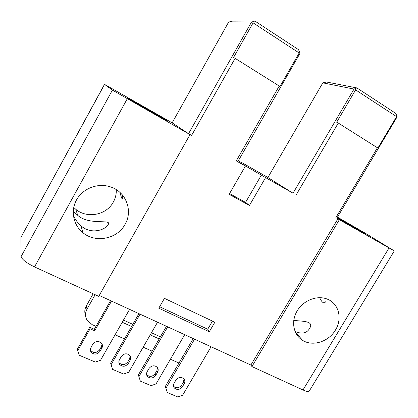 <?xml version="1.0" encoding="UTF-8"?>
<svg xmlns="http://www.w3.org/2000/svg" width="418" height="418" viewBox="0 0 418 418"><rect width="100%" height="100%" fill="white"/><g stroke="black" fill="none" stroke-linecap="round" stroke-linejoin="round"><path stroke-width="0.63" d="M93.151 293.791L86.286 305.976C84.598 309.127 84.347 312.288 85.549 315.47M172.153 122.84L104.484 84.347L112.405 90.1L21.119 256.527L20.9 237.434L104.568 84.426M241.071 162.388L238.307 160.81M267.907 177.498L241.16 162.231M123.441 320.115L132.819 324.347M151.457 332.77L160.407 336.814M95.988 326.343L92.164 324.65L87.101 320.303C85.032 316.692 85.011 312.957 87.033 309.09L86.286 305.976M95.137 294.7L87.033 309.09M159.195 338.914L150.24 334.881M131.597 326.484L122.218 322.262M115.075 334.781L124.475 338.93M143.149 347.191L152.121 351.151M170.408 359.234L178.972 363.023M211.069 346.762L182.64 395.203L177.744 396.954L167.331 392.544L165.314 386.446L167.331 392.544M193.231 338.58L165.314 386.446M173.501 386.169L173.585 386.279C176.396 388.583 179.087 388.197 181.663 385.124L183.455 382.062L184.024 378.974M184.699 334.661L156.066 383.902L151.065 385.662L140.349 381.127L138.363 374.962L140.349 381.127M166.479 326.301L138.363 374.962M146.577 374.465L146.718 374.669C149.597 377.203 152.392 376.879 155.104 373.692L156.912 370.578L157.497 367.61M157.544 322.2L128.707 372.266L123.603 374.037L112.562 369.366L110.618 363.143L138.933 313.662M118.853 362.369L119.036 362.672C121.978 365.489 124.888 365.238 127.767 361.92L129.59 358.754L130.186 355.958M129.575 309.367L100.534 360.279L95.314 362.066L79.357 355.31L77.748 350.592L77.461 349.014L89.745 327.299L94.311 329.306L94.677 330.79L90.089 328.778L89.745 327.299M110.556 300.636L94.311 329.306M90.298 349.856L90.502 350.258C93.486 353.419 96.527 353.267 99.615 349.798L101.449 346.574L102.06 344.004M77.748 350.592L90.089 328.778M182.41 386.786C179.824 389.874 177.122 390.26 174.296 387.951C173.245 386.514 173.177 384.936 174.092 383.212L175.9 380.119C178.408 377.078 181.083 376.655 183.91 378.839C185.059 380.296 185.158 381.921 184.213 383.708L182.41 386.786L181.663 385.124M155.742 375.322C153.019 378.525 150.208 378.854 147.314 376.31C146.337 374.868 146.295 373.311 147.178 371.644L149.001 368.498C151.635 365.348 154.409 364.971 157.32 367.37C158.396 368.848 158.474 370.452 157.555 372.198L155.742 375.322L155.104 373.692M128.284 363.519C125.39 366.858 122.469 367.108 119.511 364.282C118.634 362.845 118.618 361.324 119.464 359.731L121.298 356.533C124.094 353.257 126.978 352.949 129.961 355.608C130.949 357.087 130.996 358.665 130.113 360.342L128.284 363.519L127.767 361.92M100.001 351.366C96.898 354.851 93.846 355.007 90.847 351.831L90.335 350.321L90.424 348.706L92.765 344.207C95.753 340.785 98.768 340.565 101.804 343.544C102.671 345.012 102.687 346.538 101.846 348.131L100.001 351.366L99.615 349.798M167.686 326.855L138.928 376.613M111.517 301.08L94.677 330.79M140.025 314.158L111.057 364.757M194.548 339.181L165.988 388.123M229.142 194.318L245.392 166.092L241.526 163.642L265.587 177.608L249.436 205.457L229.142 194.318M261.422 174.985L245.565 202.38L249.436 205.457M229.56 193.586L245.565 202.38M172.132 122.871L228.636 22.07L232.445 21.14L254.886 21.046L251.495 22.076L188.57 133.655L172.132 122.871M267.891 177.53L322.821 82.853L326.5 82.017L356.93 87.937L354.004 89.081L293.034 193.2L267.891 177.53M322.821 82.853L354.004 89.081M236.264 160.893L237.79 161.714L299.821 53.666L299.868 52.705L299.194 52.987L279.898 86.61L279.229 86.014L236.264 160.893L245.392 166.092M254.886 21.046L298.52 49.648L299.868 52.705M265.587 177.608L293.034 193.2M296.106 195.002L338.282 123.054L336.683 122.218L355.624 89.886L355.164 88.882M355.624 89.886L396.567 116.653L377.893 148.066L338.282 123.054M356.93 87.937L395.705 113.356L397.1 116.319L396.567 116.653M377.48 147.643L335.858 217.658L336.851 218.18L396.938 117.15L397.1 116.319M21.119 256.527C21.961 259.474 26.433 262.938 34.532 266.924L98.747 296.357L190.023 134.606L189.176 134.053L191.59 135.432L188.57 133.655M191.59 135.432L235.115 58.342L233.537 57.527L253.104 22.854L252.665 21.82M279.229 86.014L235.115 58.342M335.858 217.658L337.896 218.823L250.899 365.045L99.254 295.453M158.788 308.197L164.441 298.358L214.857 322.226L209.277 331.761L158.788 308.197M228.636 22.07L251.495 22.076M253.104 22.854L299.194 52.987M209.277 331.761L207.715 329.227L159.629 306.734M212.464 321.097L207.715 329.227M166.045 120.065L166.474 120.394C167.937 121.669 130.489 100.242 127.955 98.34L127.72 98.146C127.02 97.305 162.278 117.484 166.045 120.065M122.192 194.694C122.793 196.888 122.892 198.325 122.495 199.01C122.046 199.386 121.22 197.212 120.023 192.479M73.254 211.116L77.68 215.307C89.029 225.537 111.104 218.964 108.424 224.163C105.895 229.806 91.181 235.141 80.873 225.725C77.429 222.58 74.921 219.126 73.354 215.359M337.295 217.433L366.137 234.367L337.101 217.757M325.617 301.801C323.945 304.032 321.954 302.648 319.645 297.653M293.755 320.449C303.614 321.374 313.986 320.998 309.717 328.255C306.932 333.256 302.047 334.343 295.056 331.521M73.735 207.438L75.846 209.345C87.19 218.927 106.553 215.035 113.32 202.066C115.462 198.179 116.45 194.041 116.293 189.647M125.071 224.351C117.437 238.866 95.753 243.391 83.041 232.805C73.077 225.015 70.297 210.212 76.98 199.125C83.574 187.99 98.46 182.671 110.645 186.945C126.105 191.888 133.154 210.839 125.071 224.351M335.408 330.115C328.72 341.684 312.784 346.794 302.695 340.424C293.321 334.928 290.745 321.275 297.323 310.637C303.787 299.936 317.92 294.815 327.952 299.398C338.998 304.032 342.467 318.976 335.408 330.115M104.484 84.347L20.9 237.434M190.023 134.606L112.405 90.1M337.462 217.151L365.677 233.448L394.299 250.92L339.348 219.716L251.934 366.565L302.993 389.968C306.619 391.577 308.709 391.938 309.257 391.049L394.294 250.931M251.934 366.565L250.899 365.045M339.348 219.716L337.896 218.823M184.213 383.708L183.455 382.062M157.555 372.198L156.912 370.578M130.113 360.342L129.59 358.754M101.846 348.131L101.449 346.574M34.532 266.924L127.244 98.826M388.986 248.01L302.993 389.968M174.296 387.951L173.585 386.279M147.314 376.31L146.718 374.669M119.511 364.282L119.036 362.672M90.847 351.831L90.502 350.258M83.041 232.805L80.873 225.73M77.675 215.307L75.846 209.345M302.695 340.424L295.348 332.2"/></g></svg>
